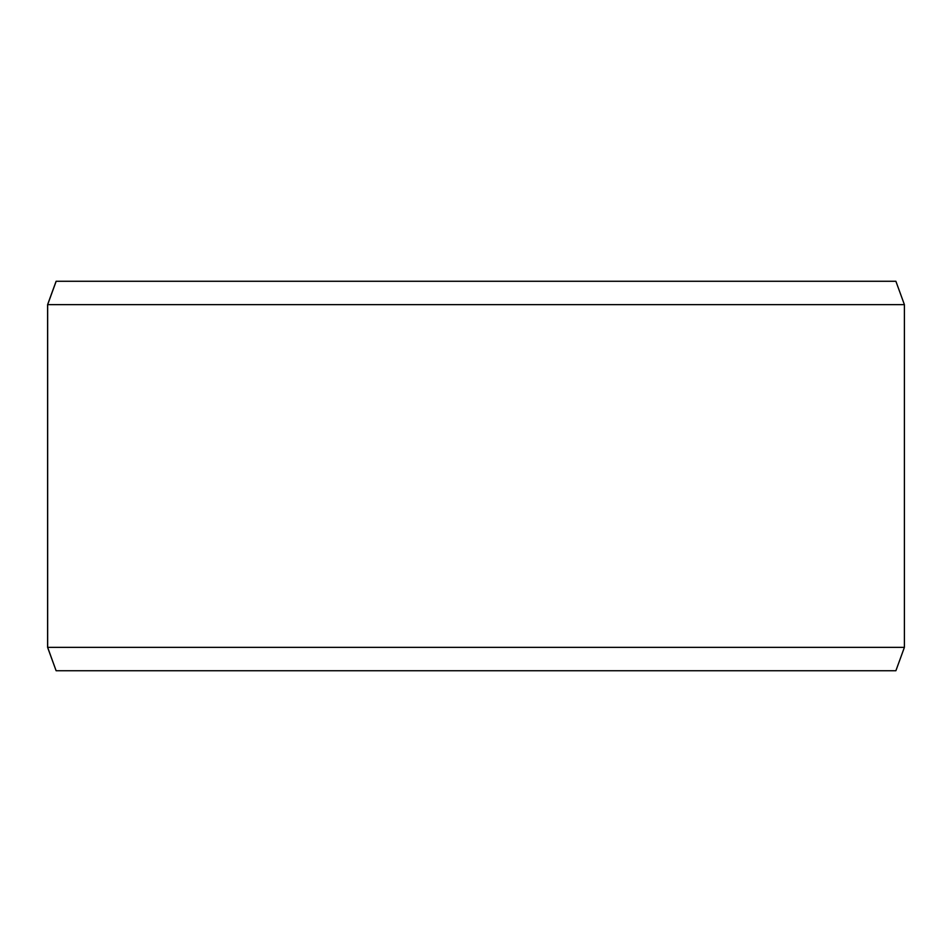 <?xml version="1.0" encoding="UTF-8"?>
<svg xmlns="http://www.w3.org/2000/svg" width="952" height="952" viewBox="0 0 952 952"><rect width="100%" height="100%" fill="white"/><g stroke="black" fill="none" stroke-linecap="round" stroke-linejoin="round"><path stroke-width="1.43" d="M56.168 670.732L895.891 670.732L904.4 647.36L904.4 304.64L895.891 281.268L56.108 281.268L47.6 304.64L47.6 647.36L56.108 670.732L47.659 647.36L47.659 304.64L56.168 281.268M904.4 304.64L47.659 304.64M904.4 647.36L47.659 647.36"/></g></svg>
